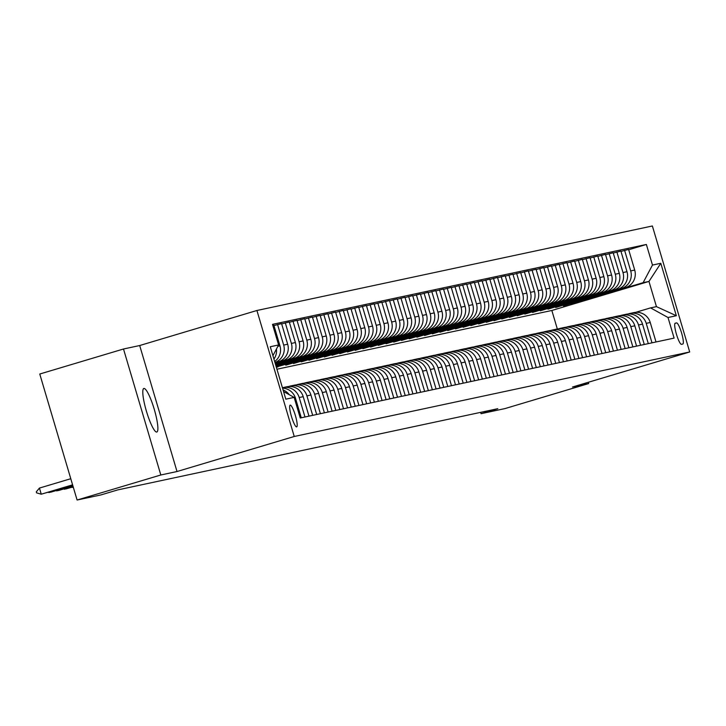 <?xml version="1.0" encoding="UTF-8"?>
<svg xmlns="http://www.w3.org/2000/svg" width="726" height="726" viewBox="0 0 726 726"><rect width="100%" height="100%" fill="white"/><g stroke="black" fill="none" stroke-linecap="round" stroke-linejoin="round"><path stroke-width="1.09" d="M156.789 432.043A22.733 4.029 73.4 0 0 156.843 432.024A22.733 4.029 73.4 0 0 154.239 409.246A22.733 4.029 73.4 0 0 143.884 388.455A22.733 4.029 73.4 0 0 143.821 388.464A22.733 4.029 73.4 0 0 146.434 411.243A22.733 4.029 73.4 0 0 156.789 432.043M296.653 426.915A11.362 2.015 73.4 0 0 296.68 426.906A11.362 2.015 73.4 0 0 295.382 415.517A11.362 2.015 73.4 0 0 290.2 405.126A11.362 2.015 73.4 0 0 290.173 405.126A11.362 2.015 73.4 0 0 291.48 416.515A11.362 2.015 73.4 0 0 296.653 426.915M123.502 348.997L160.818 474.985L177.017 471.528L139.691 345.531L123.502 348.997L39.767 374.026L77.092 500.023L100.996 494.914L117.739 489.905L497.782 408.693L481.029 413.693L504.942 408.593L588.668 383.555L588.296 382.284M139.691 345.531L256.922 310.492L652.375 225.977L689.7 351.974L294.239 436.48L256.922 310.492M676.568 322.916L675.207 323.206A11.008 1.951 73.4 0 0 675.18 323.215A11.008 1.951 73.4 0 0 676.45 334.25A11.008 1.951 73.4 0 0 681.46 344.324L682.821 344.033A11.008 1.951 73.4 0 0 682.848 344.024A11.008 1.951 73.4 0 0 681.587 332.989A11.008 1.951 73.4 0 0 676.568 322.916L674.953 323.397M652.474 265.063L660.805 263.284L676.342 315.728L668.011 317.507L650.578 307.888L656.44 306.635L648.971 281.434L643.118 282.686L652.474 265.063L646.376 244.462L272.504 324.359L278.612 344.959L272.922 355.667M283.557 391.559L294.148 397.403L300.246 418.004L674.109 338.107L668.011 317.507M294.148 397.403L285.817 399.182L270.281 346.738L278.612 344.959M160.818 474.985L77.092 500.023M177.017 471.528L294.239 436.48M689.7 351.974L572.478 387.022L588.668 383.555M480.63 412.359L481.029 413.693M557.332 328.987L551.842 310.474L648.971 281.434L660.805 263.284M650.578 307.888L635.64 312.352M312.679 415.345L306.916 395.87A14.211 13.985 -102.1 0 0 289.483 386.25L288.612 386.513M320.393 413.693L314.63 394.218A14.211 13.985 -102.1 0 0 297.197 384.608L296.326 384.862M328.107 412.05L322.335 392.575A14.211 13.985 -102.1 0 0 304.902 382.956L304.04 383.219M335.82 410.399L330.049 390.924A14.211 13.985 -102.1 0 0 312.616 381.313L311.753 381.567M343.525 408.756L337.762 389.281A14.211 13.985 -102.1 0 0 320.329 379.662L319.458 379.925M351.239 407.105L345.476 387.63A14.211 13.985 -102.1 0 0 328.043 378.01L327.172 378.273M358.953 405.453L353.181 385.978A14.211 13.985 -102.1 0 0 335.757 376.367L334.886 376.622M366.666 403.81L360.895 384.335A14.211 13.985 -102.1 0 0 343.462 374.716L342.599 374.979M374.38 402.159L368.608 382.684A14.211 13.985 -102.1 0 0 351.175 373.073L350.313 373.327M382.085 400.516L376.322 381.041A14.211 13.985 -102.1 0 0 358.889 371.422L358.018 371.685M389.798 398.864L384.036 379.389A14.211 13.985 -102.1 0 0 366.603 369.77L365.732 370.033M397.512 397.213L391.741 377.738A14.211 13.985 -102.1 0 0 374.307 368.127L373.445 368.381M405.226 395.57L399.454 376.095A14.211 13.985 -102.1 0 0 382.021 366.476L381.159 366.739M412.94 393.919L407.168 374.444A14.211 13.985 -102.1 0 0 389.735 364.833L388.873 365.087M420.644 392.276L414.882 372.801A14.211 13.985 -102.1 0 0 397.449 363.181L396.577 363.445M428.358 390.624L422.586 371.149A14.211 13.985 -102.1 0 0 405.162 361.53L404.291 361.793M436.072 388.973L430.3 369.498A14.211 13.985 -102.1 0 0 412.867 359.887L412.005 360.141M443.786 387.33L438.014 367.855A14.211 13.985 -102.1 0 0 420.581 358.236L419.719 358.499M451.49 385.678L445.728 366.203A14.211 13.985 -102.1 0 0 428.295 356.593L427.423 356.847M459.204 384.036L453.441 364.561A14.211 13.985 -102.1 0 0 436.008 354.941L435.137 355.205M466.918 382.384L461.146 362.909A14.211 13.985 -102.1 0 0 443.713 353.29L442.851 353.553M474.632 380.733L468.86 361.258A14.211 13.985 -102.1 0 0 451.427 351.647L450.565 351.901M482.345 379.09L476.574 359.615A14.211 13.985 -102.1 0 0 459.141 349.996L458.278 350.259M490.05 377.438L484.287 357.963A14.211 13.985 -102.1 0 0 466.854 348.353L465.983 348.607M497.764 375.796L491.992 356.321A14.211 13.985 -102.1 0 0 474.568 346.701L473.697 346.964M505.477 374.144L499.706 354.669A14.211 13.985 -102.1 0 0 482.273 345.05L481.411 345.313M513.191 372.492L507.42 353.017A14.211 13.985 -102.1 0 0 489.986 343.407L489.124 343.661M520.896 370.85L515.133 351.375A14.211 13.985 -102.1 0 0 497.7 341.755L496.829 342.019M528.61 369.198L522.847 349.723A14.211 13.985 -102.1 0 0 505.414 340.113L504.543 340.367M536.323 367.556L530.552 348.081A14.211 13.985 -102.1 0 0 513.119 338.461L512.257 338.724M544.037 365.904L538.265 346.429A14.211 13.985 -102.1 0 0 520.832 336.81L519.97 337.073M551.751 364.252L545.979 344.777A14.211 13.985 -102.1 0 0 528.546 335.167L527.684 335.421M559.456 362.61L553.693 343.135A14.211 13.985 -102.1 0 0 536.26 333.515L535.389 333.779M567.169 360.958L561.398 341.483A14.211 13.985 -102.1 0 0 543.974 331.873L543.102 332.127M574.883 359.316L569.111 339.841A14.211 13.985 -102.1 0 0 551.678 330.221L550.816 330.484M582.597 357.664L576.825 338.189A14.211 13.985 -102.1 0 0 559.392 328.569L558.53 328.833M590.302 356.012L584.539 336.537A14.211 13.985 -102.1 0 0 567.106 326.927L566.235 327.181M598.015 354.37L592.253 334.895A14.211 13.985 -102.1 0 0 574.82 325.275L573.948 325.538M605.729 352.718L599.957 333.243A14.211 13.985 -102.1 0 0 582.524 323.633L581.662 323.887M613.443 351.075L607.671 331.6A14.211 13.985 -102.1 0 0 590.238 321.981L589.376 322.244M621.157 349.424L615.385 329.949A14.211 13.985 -102.1 0 0 597.952 320.329L597.09 320.593M628.861 347.772L623.099 328.297A14.211 13.985 -102.1 0 0 605.665 318.687L604.794 318.941M636.575 346.13L630.803 326.655A14.211 13.985 -102.1 0 0 613.379 317.035L612.508 317.298M644.289 344.478L638.517 325.003A14.211 13.985 -102.1 0 0 621.084 315.393L620.222 315.647M652.002 342.835L646.231 323.36A14.211 13.985 -102.1 0 0 628.798 313.741L627.936 314.004M571.017 303.931L643.118 282.686M571.108 304.212L625.349 287.687A14.211 13.985 -102.1 0 0 634.705 270.063L628.607 249.454L620.975 251.396M563.303 305.573L621.338 288.54A14.211 13.985 -102.1 0 0 630.694 270.916L624.596 250.316M563.394 305.864L617.635 289.329A14.211 13.985 -102.1 0 0 626.992 271.705L620.893 251.105L613.27 253.047M555.599 307.225L613.624 290.191A14.211 13.985 -102.1 0 0 622.99 272.568L616.882 251.958M555.68 307.515L609.922 290.981A14.211 13.985 -102.1 0 0 619.287 273.357L613.18 252.757L605.557 254.69M547.885 308.868L605.911 291.843A14.211 13.985 -102.1 0 0 615.276 274.21L609.168 253.61M547.967 309.158L602.208 292.632A14.211 13.985 -102.1 0 0 611.573 275L605.466 254.399L597.843 256.342M540.171 310.519L598.197 293.485A14.211 13.985 -102.1 0 0 607.562 275.862L601.464 255.262M540.253 310.81L594.494 294.275A14.211 13.985 -102.1 0 0 603.86 276.651L597.761 256.051L590.129 257.984M532.457 312.171L590.492 295.137A14.211 13.985 -102.1 0 0 599.848 277.504L593.75 256.904M532.548 312.452L586.789 295.927A14.211 13.985 -102.1 0 0 596.146 278.303L590.047 257.694L582.424 259.636M524.744 313.813L582.778 296.78A14.211 13.985 -102.1 0 0 592.135 279.156L586.036 258.556M524.834 314.104L579.076 297.578A14.211 13.985 -102.1 0 0 588.441 279.946L582.334 259.345L574.711 261.287M517.039 315.465L575.065 298.431A14.211 13.985 -102.1 0 0 584.43 280.808L578.323 260.198M517.121 315.756L571.362 299.221A14.211 13.985 -102.1 0 0 580.727 281.597L574.62 260.997L566.997 262.93M509.325 317.108L567.351 300.083A14.211 13.985 -102.1 0 0 576.716 282.45L570.609 261.85M509.407 317.398L563.648 300.873A14.211 13.985 -102.1 0 0 573.014 283.24L566.915 262.64L559.283 264.582M501.612 318.759L559.637 301.726A14.211 13.985 -102.1 0 0 569.002 284.102L562.904 263.502M501.702 319.05L555.944 302.515A14.211 13.985 -102.1 0 0 565.3 284.891L559.202 264.291L551.569 266.224M493.898 320.411L551.932 303.377A14.211 13.985 -102.1 0 0 561.289 285.745L555.19 265.144M493.989 320.692L548.23 304.167A14.211 13.985 -102.1 0 0 557.586 286.543L551.488 265.934L543.865 267.876M486.193 322.054L544.219 305.02A14.211 13.985 -102.1 0 0 553.584 287.396L547.477 266.796M486.275 322.344L540.516 305.818A14.211 13.985 -102.1 0 0 549.881 288.186L543.774 267.585L536.151 269.527M478.479 323.705L536.505 306.671A14.211 13.985 -102.1 0 0 545.87 289.048L539.763 268.438M478.561 323.996L532.802 307.461A14.211 13.985 -102.1 0 0 542.168 289.837L536.06 269.237L528.437 271.17M470.766 325.348L528.791 308.323A14.211 13.985 -102.1 0 0 538.157 290.69L532.058 270.09M470.847 325.638L525.089 309.113A14.211 13.985 -102.1 0 0 534.454 291.48L528.356 270.88L520.723 272.822M463.052 326.999L521.087 309.966A14.211 13.985 -102.1 0 0 530.443 292.342L524.344 271.742M463.143 327.29L517.384 310.755A14.211 13.985 -102.1 0 0 526.74 293.132L520.642 272.531L513.019 274.464M455.338 328.651L513.373 311.617A14.211 13.985 -102.1 0 0 522.729 293.985L516.631 273.384M455.429 328.932L509.67 312.407A14.211 13.985 -102.1 0 0 519.036 294.783L512.928 274.174L505.305 276.116M447.633 330.294L505.659 313.26A14.211 13.985 -102.1 0 0 515.024 295.636L508.917 275.036M447.715 330.584L501.956 314.059A14.211 13.985 -102.1 0 0 511.322 296.426L505.214 275.826L497.591 277.768M439.92 331.945L497.945 314.912A14.211 13.985 -102.1 0 0 507.311 297.288L501.203 276.679M440.001 332.236L494.243 315.701A14.211 13.985 -102.1 0 0 503.608 298.077L497.51 277.477L489.878 279.41M432.206 333.588L490.232 316.563A14.211 13.985 -102.1 0 0 499.597 298.93L493.498 278.33M432.297 333.878L486.538 317.353A14.211 13.985 -102.1 0 0 495.894 299.72L489.796 279.12L482.164 281.062M424.492 335.24L482.527 318.206A14.211 13.985 -102.1 0 0 491.883 300.582L485.785 279.982M424.583 335.53L478.824 318.995A14.211 13.985 -102.1 0 0 488.181 301.372L482.082 280.771L474.459 282.704M416.788 336.891L474.813 319.857A14.211 13.985 -102.1 0 0 484.178 302.225L478.071 281.624M416.869 337.173L471.11 320.647A14.211 13.985 -102.1 0 0 480.476 303.023L474.368 282.414L466.745 284.356M409.074 338.534L467.099 321.5A14.211 13.985 -102.1 0 0 476.465 303.876L470.357 283.276M409.155 338.824L463.397 322.299A14.211 13.985 -102.1 0 0 472.762 304.666L466.655 284.066L459.032 286.008M401.36 340.185L459.386 323.152A14.211 13.985 -102.1 0 0 468.751 305.528L462.653 284.928M401.442 340.476L455.683 323.941A14.211 13.985 -102.1 0 0 465.048 306.318L458.95 285.717L451.318 287.65M393.646 341.828L451.681 324.803A14.211 13.985 -102.1 0 0 461.037 307.171L454.939 286.57M393.737 342.118L447.978 325.593A14.211 13.985 -102.1 0 0 457.335 307.96L451.236 287.36L443.613 289.302M385.933 343.48L443.967 326.446A14.211 13.985 -102.1 0 0 453.323 308.822L447.225 288.222M386.023 343.77L440.265 327.235A14.211 13.985 -102.1 0 0 449.63 309.612L443.522 289.012L435.899 290.945M378.228 345.131L436.253 328.098A14.211 13.985 -102.1 0 0 445.619 310.465L439.511 289.865M378.31 345.413L432.551 328.887A14.211 13.985 -102.1 0 0 441.916 311.263L435.809 290.654L428.186 292.596M370.514 346.774L428.54 329.74A14.211 13.985 -102.1 0 0 437.905 312.116L431.798 291.516M370.596 347.064L424.837 330.539A14.211 13.985 -102.1 0 0 434.202 312.906L428.095 292.306L420.472 294.248M362.8 348.426L420.826 331.392A14.211 13.985 -102.1 0 0 430.191 313.768L424.093 293.168M362.891 348.716L417.132 332.181A14.211 13.985 -102.1 0 0 426.489 314.558L420.39 293.957L412.758 295.89M355.087 350.068L413.121 333.043A14.211 13.985 -102.1 0 0 422.478 315.411L416.379 294.81M355.177 350.359L409.419 333.833A14.211 13.985 -102.1 0 0 418.775 316.2L412.677 295.6L405.054 297.542M347.382 351.72L405.407 334.686A14.211 13.985 -102.1 0 0 414.773 317.062L408.665 296.462M347.464 352.01L401.705 335.476A14.211 13.985 -102.1 0 0 411.07 317.852L404.963 297.252L397.34 299.185M339.668 353.371L397.694 336.338A14.211 13.985 -102.1 0 0 407.059 318.705L400.952 298.105M339.75 353.653L393.991 337.127A14.211 13.985 -102.1 0 0 403.357 319.504L397.249 298.894L389.626 300.836M331.954 355.014L389.98 337.98A14.211 13.985 -102.1 0 0 399.345 320.357L393.238 299.756M332.036 355.304L386.277 338.779A14.211 13.985 -102.1 0 0 395.643 321.146L389.544 300.546L381.912 302.488M324.241 356.666L382.266 339.632A14.211 13.985 -102.1 0 0 391.632 322.008L385.533 301.408M324.331 356.956L378.573 340.421A14.211 13.985 -102.1 0 0 387.929 322.798L381.831 302.197L374.199 304.13M316.527 358.308L374.562 341.284A14.211 13.985 -102.1 0 0 383.918 323.651L377.819 303.051M316.618 358.599L370.859 342.073A14.211 13.985 -102.1 0 0 380.215 324.44L374.117 303.84L366.494 305.782M308.822 359.96L366.848 342.926A14.211 13.985 -102.1 0 0 376.213 325.302L370.106 304.702M308.904 360.25L363.145 343.716A14.211 13.985 -102.1 0 0 372.511 326.092L366.403 305.492L358.78 307.425M301.108 361.612L359.134 344.578A14.211 13.985 -102.1 0 0 368.499 326.945L362.392 306.345M301.19 361.893L355.431 345.367A14.211 13.985 -102.1 0 0 364.797 327.744L358.689 307.134L351.066 309.076M293.395 363.254L351.42 346.22A14.211 13.985 -102.1 0 0 360.786 328.597L354.687 307.996M293.485 363.545L347.718 347.019A14.211 13.985 -102.1 0 0 357.083 329.386L350.985 308.786L343.353 310.728M285.681 364.906L343.716 347.872A14.211 13.985 -102.1 0 0 353.072 330.248L346.974 309.648M285.772 365.196L340.013 348.661A14.211 13.985 -102.1 0 0 349.369 331.038L343.271 310.438L335.648 312.371M277.976 366.548L336.002 349.524A14.211 13.985 -102.1 0 0 345.358 331.891L339.26 311.291M278.058 366.839L276.343 367.211M276.297 367.047L332.299 350.313A14.211 13.985 -102.1 0 0 341.665 332.68L335.557 312.08L327.934 314.022M276.207 366.739L328.288 351.166A14.211 13.985 -102.1 0 0 337.654 333.543L331.546 312.942M276.116 366.449L324.586 351.956A14.211 13.985 -102.1 0 0 333.951 334.332L327.843 313.732L320.22 315.665M276.025 366.131L320.574 352.818A14.211 13.985 -102.1 0 0 329.94 335.185L323.832 314.585M275.944 365.84L316.872 353.607A14.211 13.985 -102.1 0 0 326.237 335.984L320.139 315.374L312.507 317.316M275.844 365.532L312.861 354.46A14.211 13.985 -102.1 0 0 322.226 336.837L316.128 316.237M275.762 365.242L309.167 355.259A14.211 13.985 -102.1 0 0 318.523 337.626L312.425 317.026L304.793 318.968M275.671 364.924L305.156 356.112A14.211 13.985 -102.1 0 0 314.512 338.488L308.414 317.888M275.581 364.634L301.453 356.902A14.211 13.985 -102.1 0 0 310.81 339.278L304.711 318.678L297.088 320.611M275.49 364.325L297.442 357.764A14.211 13.985 -102.1 0 0 306.808 340.131L300.7 319.531M275.408 364.035L293.74 358.553A14.211 13.985 -102.1 0 0 303.105 340.921L296.998 320.32L289.375 322.262M275.308 363.717L289.728 359.406A14.211 13.985 -102.1 0 0 299.094 341.783L292.986 321.182M275.227 363.427L286.026 360.196A14.211 13.985 -102.1 0 0 295.391 342.572L289.284 321.972L281.661 323.905M275.136 363.118L282.015 361.058A14.211 13.985 -102.1 0 0 291.38 343.425L285.282 322.825M275.045 362.828L278.312 361.847A14.211 13.985 -102.1 0 0 287.678 344.224L281.579 323.615L273.947 325.557M551.842 310.474L276.942 369.225M656.014 341.973L650.242 322.498A14.211 13.985 -102.1 0 0 633.871 312.616L629.869 313.469M646.376 244.462L628.689 249.744M272.84 325.484L273.865 325.266L279.964 345.866A14.211 13.985 -102.1 0 1 274.655 361.512M648.3 343.625L642.528 324.15A14.211 13.985 -102.1 0 0 626.166 314.258L622.155 315.12M640.586 345.267L634.814 325.793A14.211 13.985 -102.1 0 0 618.452 315.91L614.441 316.763M632.872 346.919L627.11 327.444A14.211 13.985 -102.1 0 0 610.738 317.552L606.727 318.415M625.159 348.571L619.396 329.096A14.211 13.985 -102.1 0 0 603.025 319.204L599.014 320.057M617.454 350.213L611.682 330.738A14.211 13.985 -102.1 0 0 595.32 320.856L591.309 321.709M609.74 351.865L603.968 332.39A14.211 13.985 -102.1 0 0 587.606 322.498L583.595 323.36M602.026 353.508L596.255 334.033A14.211 13.985 -102.1 0 0 579.892 324.15L575.881 325.003M594.313 355.159L588.55 335.684A14.211 13.985 -102.1 0 0 572.179 325.793L568.168 326.655M586.608 356.811L580.836 337.336A14.211 13.985 -102.1 0 0 564.465 327.444L560.463 328.297M578.894 358.453L573.123 338.978A14.211 13.985 -102.1 0 0 556.76 329.096L552.749 329.949M571.18 360.105L565.409 340.63A14.211 13.985 -102.1 0 0 549.047 330.738L545.035 331.6M563.467 361.748L557.704 342.273A14.211 13.985 -102.1 0 0 541.333 332.39L537.322 333.243M555.753 363.399L549.99 343.924A14.211 13.985 -102.1 0 0 533.619 334.033L529.608 334.895M548.048 365.051L542.277 345.576A14.211 13.985 -102.1 0 0 525.914 335.684L521.903 336.537M540.335 366.694L534.563 347.219A14.211 13.985 -102.1 0 0 518.201 337.336L514.189 338.189M532.621 368.345L526.849 348.87A14.211 13.985 -102.1 0 0 510.487 338.978L506.476 339.841M524.907 369.988L519.144 350.513A14.211 13.985 -102.1 0 0 502.773 340.63L498.762 341.483M517.202 371.639L511.431 352.164A14.211 13.985 -102.1 0 0 495.059 342.273L491.057 343.135M509.489 373.291L503.717 353.816A14.211 13.985 -102.1 0 0 487.355 343.924L483.344 344.777M501.775 374.934L496.003 355.459A14.211 13.985 -102.1 0 0 479.641 345.576L475.63 346.429M494.061 376.585L488.299 357.11A14.211 13.985 -102.1 0 0 471.927 347.219L467.916 348.081M486.347 378.228L480.585 358.753A14.211 13.985 -102.1 0 0 464.213 348.87L460.202 349.723M478.643 379.88L472.871 360.405A14.211 13.985 -102.1 0 0 456.509 350.513L452.498 351.375M470.929 381.531L465.157 362.056A14.211 13.985 -102.1 0 0 448.795 352.164L444.784 353.017M463.215 383.174L457.444 363.699A14.211 13.985 -102.1 0 0 441.081 353.816L437.07 354.669M455.501 384.825L449.739 365.35A14.211 13.985 -102.1 0 0 433.368 355.459L429.356 356.321M447.797 386.468L442.025 366.993A14.211 13.985 -102.1 0 0 425.654 357.11L421.652 357.963M440.083 388.12L434.311 368.645A14.211 13.985 -102.1 0 0 417.949 358.753L413.938 359.615M432.369 389.771L426.598 370.296A14.211 13.985 -102.1 0 0 410.235 360.405L406.224 361.258M424.656 391.414L418.893 371.939A14.211 13.985 -102.1 0 0 402.522 362.056L398.51 362.909M416.942 393.065L411.179 373.591A14.211 13.985 -102.1 0 0 394.808 363.699L390.797 364.561M409.237 394.708L403.465 375.233A14.211 13.985 -102.1 0 0 387.103 365.35L383.092 366.203M401.523 396.36L395.752 376.885A14.211 13.985 -102.1 0 0 379.389 366.993L375.378 367.855M393.81 398.011L388.038 378.536A14.211 13.985 -102.1 0 0 371.676 368.645L367.665 369.498M386.096 399.654L380.333 380.179A14.211 13.985 -102.1 0 0 363.962 370.296L359.951 371.149M378.382 401.306L372.62 381.831A14.211 13.985 -102.1 0 0 356.248 371.939L352.246 372.801M370.677 402.948L364.906 383.473A14.211 13.985 -102.1 0 0 348.544 373.591L344.532 374.444M362.964 404.6L357.192 385.125A14.211 13.985 -102.1 0 0 340.83 375.233L336.819 376.095M355.25 406.251L349.487 386.776A14.211 13.985 -102.1 0 0 333.116 376.885L329.105 377.738M347.536 407.894L341.774 388.419A14.211 13.985 -102.1 0 0 325.402 378.536L321.391 379.389M339.832 409.546L334.06 390.071A14.211 13.985 -102.1 0 0 317.698 380.179L313.686 381.041M332.118 411.188L326.346 391.713A14.211 13.985 -102.1 0 0 309.984 381.831L305.973 382.684M324.404 412.84L318.632 393.365A14.211 13.985 -102.1 0 0 302.27 383.473L298.259 384.335M316.69 414.492L310.928 395.017A14.211 13.985 -102.1 0 0 294.556 385.125L290.545 385.978M308.977 416.134L303.214 396.659A14.211 13.985 -102.1 0 0 286.843 386.776L282.841 387.63A14.211 13.985 -102.1 0 0 282.423 387.729M274.945 362.492A14.211 13.985 -102.1 0 0 283.666 345.077L277.568 324.477M304.974 416.996L299.203 397.521A14.211 13.985 -102.1 0 0 282.841 387.63M301.272 417.786L295.5 398.311A14.211 13.985 -102.1 0 0 282.541 388.129M273.938 359.071A14.211 13.985 -102.1 0 0 276.443 349.043M289.275 394.717A14.211 13.985 -102.1 0 0 283.076 389.935M656.44 306.635L676.342 315.728M71.965 487.155L73.308 487.255M71.248 487.373L73.335 487.355M64.251 488.807L64.387 489.27L73.126 486.656M73.172 486.801L66.238 488.87L63.534 489.015M56.537 490.458L56.673 490.912L72.954 486.048M72.99 486.193L58.525 490.522L55.829 490.667M48.823 492.101L48.96 492.564L72.772 485.44M72.818 485.585L50.811 492.164L48.116 492.319M39.431 488.081L36.3 491.838L36.599 492.863L41.255 494.206L39.431 488.081L70.776 478.706M72.636 484.986L41.255 494.206L72.591 484.841M621.338 288.54L625.349 287.687M613.624 290.191L617.635 289.329M605.911 291.843L609.922 290.981M598.197 293.485L602.208 292.632M590.492 295.137L594.494 294.275M582.778 296.78L586.789 295.927M575.065 298.431L579.076 297.578M567.351 300.083L571.362 299.221M559.637 301.726L563.648 300.873M551.932 303.377L555.944 302.515M544.219 305.02L548.23 304.167M536.505 306.671L540.516 305.818M528.791 308.323L532.802 307.461M521.087 309.966L525.089 309.113M513.373 311.617L517.384 310.755M505.659 313.26L509.67 312.407M497.945 314.912L501.956 314.059M490.232 316.563L494.243 315.701M482.527 318.206L486.538 317.353M474.813 319.857L478.824 318.995M467.099 321.5L471.11 320.647M459.386 323.152L463.397 322.299M451.681 324.803L455.683 323.941M443.967 326.446L447.978 325.593M436.253 328.098L440.265 327.235M428.54 329.74L432.551 328.887M420.826 331.392L424.837 330.539M413.121 333.043L417.132 332.181M405.407 334.686L409.419 333.833M397.694 336.338L401.705 335.476M389.98 337.98L393.991 337.127M382.266 339.632L386.277 338.779M374.562 341.284L378.573 340.421M366.848 342.926L370.859 342.073M359.134 344.578L363.145 343.716M351.42 346.22L355.431 345.367M343.716 347.872L347.718 347.019M336.002 349.524L340.013 348.661M328.288 351.166L332.299 350.313M320.574 352.818L324.586 351.956M312.861 354.46L316.872 353.607M305.156 356.112L309.167 355.259M297.442 357.764L301.453 356.902M289.728 359.406L293.74 358.553M282.015 361.058L286.026 360.196M274.972 362.564L278.312 361.847M630.694 270.916L634.705 270.063M646.231 323.36L650.242 322.498M638.517 325.003L642.528 324.15M622.99 272.568L626.992 271.705M630.803 326.655L634.814 325.793M615.276 274.21L619.287 273.357M623.099 328.297L627.11 327.444M607.562 275.862L611.573 275M615.385 329.949L619.396 329.096M599.848 277.504L603.86 276.651M607.671 331.6L611.682 330.738M592.135 279.156L596.146 278.303M599.957 333.243L603.968 332.39M584.43 280.808L588.441 279.946M592.253 334.895L596.255 334.033M576.716 282.45L580.727 281.597M584.539 336.537L588.55 335.684M569.002 284.102L573.014 283.24M576.825 338.189L580.836 337.336M561.289 285.745L565.3 284.891M569.111 339.841L573.123 338.978M553.584 287.396L557.586 286.543M561.398 341.483L565.409 340.63M545.87 289.048L549.881 288.186M553.693 343.135L557.704 342.273M538.157 290.69L542.168 289.837M545.979 344.777L549.99 343.924M530.443 292.342L534.454 291.48M538.265 346.429L542.277 345.576M522.729 293.985L526.74 293.132M530.552 348.081L534.563 347.219M515.024 295.636L519.036 294.783M522.847 349.723L526.849 348.87M507.311 297.288L511.322 296.426M515.133 351.375L519.144 350.513M499.597 298.93L503.608 298.077M507.42 353.017L511.431 352.164M491.883 300.582L495.894 299.72M499.706 354.669L503.717 353.816M484.178 302.225L488.181 301.372M491.992 356.321L496.003 355.459M476.465 303.876L480.476 303.023M484.287 357.963L488.299 357.11M468.751 305.528L472.762 304.666M476.574 359.615L480.585 358.753M461.037 307.171L465.048 306.318M468.86 361.258L472.871 360.405M453.323 308.822L457.335 307.96M461.146 362.909L465.157 362.056M445.619 310.465L449.63 309.612M453.441 364.561L457.444 363.699M437.905 312.116L441.916 311.263M445.728 366.203L449.739 365.35M430.191 313.768L434.202 312.906M438.014 367.855L442.025 366.993M422.478 315.411L426.489 314.558M430.3 369.498L434.311 368.645M414.773 317.062L418.775 316.2M422.586 371.149L426.598 370.296M407.059 318.705L411.07 317.852M414.882 372.801L418.893 371.939M399.345 320.357L403.357 319.504M407.168 374.444L411.179 373.591M391.632 322.008L395.643 321.146M399.454 376.095L403.465 375.233M383.918 323.651L387.929 322.798M391.741 377.738L395.752 376.885M376.213 325.302L380.215 324.44M384.036 379.389L388.038 378.536M368.499 326.945L372.511 326.092M376.322 381.041L380.333 380.179M360.786 328.597L364.797 327.744M368.608 382.684L372.62 381.831M353.072 330.248L357.083 329.386M360.895 384.335L364.906 383.473M345.358 331.891L349.369 331.038M353.181 385.978L357.192 385.125M337.654 333.543L341.665 332.68M345.476 387.63L349.487 386.776M329.94 335.185L333.951 334.332M337.762 389.281L341.774 388.419M322.226 336.837L326.237 335.984M330.049 390.924L334.06 390.071M314.512 338.488L318.523 337.626M322.335 392.575L326.346 391.713M306.808 340.131L310.81 339.278M314.63 394.218L318.632 393.365M299.094 341.783L303.105 340.921M306.916 395.87L310.928 395.017M291.38 343.425L295.391 342.572M299.203 397.521L303.214 396.659M283.666 345.077L287.678 344.224M294.475 398.529L295.5 398.311M277.895 346.311L279.964 345.866"/></g></svg>
